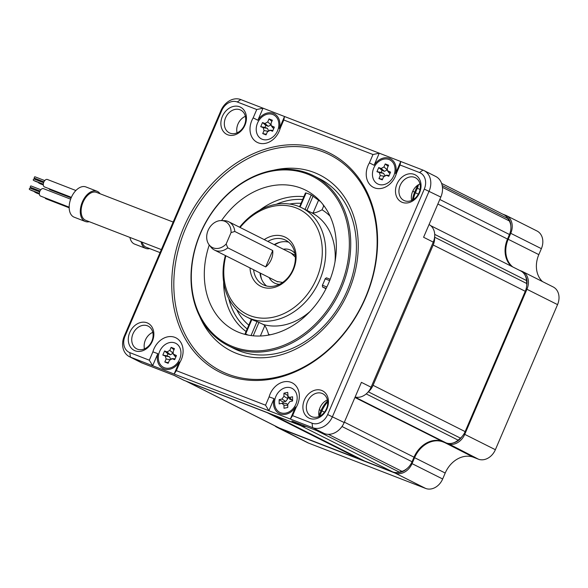 <?xml version="1.0" encoding="UTF-8"?>
<svg xmlns="http://www.w3.org/2000/svg" width="588" height="588" viewBox="0 0 588 588"><rect width="100%" height="100%" fill="white"/><g stroke="black" fill="none" stroke-linecap="round" stroke-linejoin="round"><path stroke-width="0.88" d="M359.716 458.596A3.741 2.977 -63.3 0 0 359.319 458.985L267.231 412.673A3.741 2.977 -63.3 0 1 267.305 412.592M272.332 414.54A3.741 2.977 -63.3 0 1 272.325 414.65L364.406 460.955L392.637 471.885A14.972 11.892 116.7 0 0 399.281 472.113A161.715 128.471 -63.3 0 0 401.957 471.341A14.972 11.892 116.7 0 0 412.063 461.742L414.018 457.185L344.355 422.155M366.206 393.909L458.133 440.14A14.972 11.892 116.7 0 1 446.035 442.867L442.352 441.448A24.953 19.823 -63.3 0 0 414.018 457.185M458.133 440.14A161.715 128.471 -63.3 0 0 460.448 438.141A14.972 11.892 116.7 0 0 465.137 431.614L525.275 291.31A14.972 11.892 116.7 0 0 526.716 283.519A161.715 128.471 -63.3 0 0 526.532 280.549A14.972 11.892 116.7 0 0 520.718 270.936L430.761 225.696M442.455 187.315L509.289 220.919A14.972 11.892 116.7 0 1 509.458 234.502L507.503 239.059A24.953 19.823 -63.3 0 0 511.516 266.305M509.289 220.919A161.715 128.471 -63.3 0 0 507.944 218.596A14.972 11.892 116.7 0 0 503.857 214.716L441.61 183.412M187.153 381.671L279.234 427.976A14.972 11.892 116.7 0 1 278.396 427.608L186.315 381.296A14.972 11.892 -63.3 0 0 187.153 381.671L267.231 412.673M279.234 427.976L359.319 458.985M272.325 414.65L300.556 425.58A14.972 11.892 -63.3 0 0 301.96 425.999M185.896 381.075A14.972 11.892 -63.3 0 0 186.315 381.296M413.401 199.53A24.953 19.823 116.7 0 1 415.422 192.746L417.377 188.197A14.972 11.892 -63.3 0 0 418.48 184.691M367.926 392.211A161.715 128.471 -63.3 0 0 368.36 391.836A14.972 11.892 -63.3 0 0 373.057 385.302L433.194 244.998A14.972 11.892 -63.3 0 0 434.635 237.214A161.715 128.471 -63.3 0 0 434.628 237.06M319.622 416.223A14.972 11.892 -63.3 0 0 319.982 415.429L321.93 410.88A24.953 19.823 116.7 0 1 327.692 402.001M369.411 162.861A18.471 14.671 -63.3 0 0 368.037 165.566A18.471 14.671 -63.3 0 0 374.468 187.829A18.471 14.671 -63.3 0 0 395.445 176.179A18.471 14.671 -63.3 0 0 396.452 173.328L395.57 173.578A14.722 11.694 -63.3 0 0 389.565 158.378A14.722 11.694 -63.3 0 0 374.093 165.257L369.411 162.861L372.983 154.526L283.791 119.996L280.219 128.331A18.471 14.671 116.7 0 1 279.212 131.175A18.471 14.671 116.7 0 1 258.242 142.825A18.471 14.671 116.7 0 1 251.804 120.562A18.471 14.671 116.7 0 1 253.178 117.857L257.86 120.253L263.034 108.185L240.771 99.563A17.471 13.877 -63.3 0 0 220.934 110.588L124.303 336.049A17.471 13.877 -63.3 0 0 129.419 356.673A17.471 13.877 -63.3 0 0 130.389 357.107L152.652 365.729L157.827 353.653A14.722 11.694 -63.3 0 0 163.832 368.852A14.722 11.694 -63.3 0 0 179.311 361.973L174.136 374.041L152.652 365.729L149.315 360.194L152.887 351.859L157.827 353.653M179.311 361.973L179.928 362.326L176.356 370.661L174.136 374.041L312.625 427.667A17.471 13.877 -63.3 0 0 332.463 416.642L429.1 191.181A17.471 13.877 -63.3 0 0 423.985 170.557A17.471 13.877 -63.3 0 0 423.007 170.123L400.744 161.502L395.57 173.578M429.056 224.542A14.972 11.892 116.7 0 1 433.268 242.131L371.087 387.213L361.414 382.354L344.193 422.544A17.471 13.877 116.7 0 1 324.356 433.562L291.868 420.986L301.534 425.852L184.272 380.443A14.972 11.892 116.7 0 1 183.434 380.076L174.173 375.416M184.272 380.443L174.599 375.585L142.12 363.002A17.471 13.877 116.7 0 1 141.142 362.575L129.419 356.673M253.178 117.857L256.75 109.522L237.273 101.981A13.722 10.907 116.7 0 0 221.683 110.64L125.046 336.101A13.722 10.907 116.7 0 0 129.83 352.646L149.315 360.194M176.356 370.661L265.548 405.191L269.12 396.863A18.471 14.671 116.7 0 1 270.12 394.011A18.471 14.671 116.7 0 1 291.097 382.362A18.471 14.671 116.7 0 1 297.535 404.625A18.471 14.671 116.7 0 1 296.154 407.33L292.581 415.665L312.066 423.206A13.722 10.907 116.7 0 0 327.656 414.547L424.286 189.086A13.722 10.907 116.7 0 0 419.501 172.541L400.024 164.993L396.452 173.328M179.928 362.326A18.471 14.671 -63.3 0 0 181.302 359.621A18.471 14.671 -63.3 0 0 174.864 337.358A18.471 14.671 -63.3 0 0 153.894 349.007A18.471 14.671 -63.3 0 0 152.887 351.859M365.596 297.8A122.532 97.343 -63.3 0 0 322.885 150.094A122.532 97.343 -63.3 0 0 183.735 227.387A122.532 97.343 -63.3 0 0 226.446 375.1A122.532 97.343 -63.3 0 0 365.596 297.8M319.431 417.384A15.222 12.091 -63.3 0 0 327.898 397.62A15.222 12.091 -63.3 0 0 311.927 391.432A15.222 12.091 -63.3 0 0 303.452 411.196A15.222 12.091 -63.3 0 0 319.431 417.384M420.486 181.596A15.222 12.091 -63.3 0 0 404.515 175.408A15.222 12.091 -63.3 0 0 396.04 195.172A15.222 12.091 -63.3 0 0 412.019 201.361A15.222 12.091 -63.3 0 0 420.486 181.596M229.908 107.802A15.222 12.091 -63.3 0 0 221.433 127.574A15.222 12.091 -63.3 0 0 237.412 133.755A15.222 12.091 -63.3 0 0 245.887 113.991A15.222 12.091 -63.3 0 0 229.908 107.802M128.846 343.59A15.222 12.091 -63.3 0 0 144.824 349.779A15.222 12.091 -63.3 0 0 153.299 330.015A15.222 12.091 -63.3 0 0 137.32 323.826A15.222 12.091 -63.3 0 0 128.846 343.59M374.093 165.257L379.267 153.189L372.983 154.526M283.791 119.996L284.519 116.505L279.344 128.574L280.219 128.331M400.024 164.993L400.744 161.502L263.034 108.185L256.75 109.522M257.86 120.253A14.722 11.694 116.7 0 1 273.332 113.374A14.722 11.694 116.7 0 1 279.344 128.574M152.784 332.338A12.73 10.114 -63.3 0 0 144.472 348.868M245.372 116.314A12.73 10.114 -63.3 0 0 237.06 132.844M423.985 170.557L435.708 176.451A17.471 13.877 116.7 0 1 440.824 197.083L423.595 237.273L433.268 242.131M419.979 183.919A12.73 10.114 -63.3 0 0 411.666 200.449M327.391 399.943A12.73 10.114 -63.3 0 0 319.078 416.473M137.416 349.169A12.73 10.114 -63.3 0 0 149.234 345.332A12.73 10.114 -63.3 0 0 152.645 331.808A12.73 10.114 -63.3 0 0 148.147 326.112A12.73 10.114 -63.3 0 0 147.434 325.796A12.73 10.114 -63.3 0 0 135.615 329.633A12.73 10.114 -63.3 0 0 132.204 343.164A12.73 10.114 -63.3 0 0 136.71 348.853A12.73 10.114 -63.3 0 0 137.416 349.169M230.004 133.145A12.73 10.114 -63.3 0 0 238.155 132.307A12.73 10.114 -63.3 0 0 245.608 120.834A12.73 10.114 -63.3 0 0 240.735 110.088A12.73 10.114 -63.3 0 0 240.022 109.772A12.73 10.114 -63.3 0 0 231.878 110.61A12.73 10.114 -63.3 0 0 224.418 122.083A12.73 10.114 -63.3 0 0 229.298 132.829A12.73 10.114 -63.3 0 0 230.004 133.145M419.839 183.39A12.73 10.114 -63.3 0 0 415.334 177.694A12.73 10.114 -63.3 0 0 414.628 177.378A12.73 10.114 -63.3 0 0 402.809 181.214A12.73 10.114 -63.3 0 0 399.399 194.746A12.73 10.114 -63.3 0 0 403.897 200.434A12.73 10.114 -63.3 0 0 404.61 200.751A12.73 10.114 -63.3 0 0 416.429 196.914A12.73 10.114 -63.3 0 0 419.839 183.39M320.166 415.936A12.73 10.114 -63.3 0 0 327.626 404.463A12.73 10.114 -63.3 0 0 322.746 393.717A12.73 10.114 -63.3 0 0 322.04 393.401A12.73 10.114 -63.3 0 0 313.896 394.239A12.73 10.114 -63.3 0 0 306.436 405.713A12.73 10.114 -63.3 0 0 311.309 416.458A12.73 10.114 -63.3 0 0 312.022 416.774A12.73 10.114 -63.3 0 0 320.166 415.936M288.612 242.124A24.953 19.823 -63.3 0 0 274.199 244.623M266.548 285.988A24.953 19.823 116.7 0 1 259.962 272.935M253.597 269.738A24.953 19.823 -63.3 0 0 263.181 284.754A24.953 19.823 -63.3 0 0 292.92 269.627A24.953 19.823 -63.3 0 0 285.606 240.161A24.953 19.823 -63.3 0 0 267.834 241.418M250.018 267.937A27.452 21.807 -63.3 0 0 268.047 288.171A27.452 21.807 -63.3 0 0 293.412 269.664A27.452 21.807 -63.3 0 0 290.119 240.742A27.452 21.807 -63.3 0 0 264.255 239.617M240.088 227.468A58.646 46.592 116.7 0 1 303.357 211.695A58.646 46.592 116.7 0 1 316.565 278.624A58.646 46.592 116.7 0 1 254.354 317.02A58.646 46.592 116.7 0 1 225.851 255.78M239.603 227.225A61.145 48.569 116.7 0 1 301.864 207.836A61.145 48.569 116.7 0 1 319.769 280.028A61.145 48.569 116.7 0 1 246.923 317.079A61.145 48.569 116.7 0 1 225.366 255.537M325.987 288.745L322.533 287.003L322.386 285.246A61.145 48.569 -63.3 0 0 323.834 282.071A61.145 48.569 -63.3 0 0 325.135 278.83L326.413 277.815L330.177 279.278L326.458 277.837M335.02 261.785A61.145 48.569 -63.3 0 0 311.559 212.709L301.864 207.836M248.29 335.123A76.881 61.078 -63.3 0 1 245.644 334.013L251.848 319.541A61.145 48.569 -63.3 0 0 257.029 321.548L263.6 324.605A61.145 48.569 -63.3 0 0 310.001 311.522M305.076 209.446L311.272 194.988A76.881 61.078 -63.3 0 0 306.091 192.982L300.086 206.991M311.559 212.709L313.081 212.996L318.556 200.221L320.548 201.581M318.556 200.221L311.272 194.988M305.694 193.195L306.091 192.982M209.254 244.983A78.608 62.453 -63.3 0 0 243.844 334.072A78.608 62.453 -63.3 0 0 328.67 283.004A78.608 62.453 -63.3 0 0 313.669 195.223A78.608 62.453 -63.3 0 0 221.529 220.588M313.081 212.996C315.021 212.981 318.02 211.915 322.062 209.798L323.665 206.072L322.863 204.345M260.366 336.005L264.784 325.686L263.6 324.605M264.784 325.686C266.033 327.288 267.312 330.221 268.628 334.476A68.627 54.522 -63.3 0 0 270.318 334.763M233.311 346.795A94.087 74.742 116.7 0 1 200.515 233.385A94.087 74.742 116.7 0 1 307.355 174.033A94.087 74.742 116.7 0 1 340.151 287.451A94.087 74.742 116.7 0 1 233.311 346.795M308.296 173.387A95.08 75.536 -63.3 0 0 201.802 230.033A95.08 75.536 -63.3 0 0 228.159 345.634A95.08 75.536 -63.3 0 0 233.458 347.986A95.08 75.536 -63.3 0 0 339.945 291.339A95.08 75.536 -63.3 0 0 313.595 175.738A95.08 75.536 -63.3 0 0 308.296 173.387M228.159 345.634L233.848 348.493A95.08 75.536 116.7 0 0 239.147 350.845A95.08 75.536 -63.3 0 0 345.634 294.198A95.08 75.536 -63.3 0 0 319.284 178.605L313.595 175.738M273.332 170.292A98.541 78.285 116.7 0 1 314.257 172.527A98.541 78.285 116.7 0 1 348.603 291.317A98.541 78.285 116.7 0 1 236.707 353.476A98.541 78.285 116.7 0 1 199.773 316.565M185.661 228.225A121.04 96.153 -63.3 0 0 227.85 374.13A121.04 96.153 -63.3 0 0 365.302 297.778A121.04 96.153 -63.3 0 0 323.113 151.873A121.04 96.153 -63.3 0 0 185.661 228.225M417.553 185.308A14.972 11.892 116.7 0 1 417.142 186.359L414.643 192.173A24.953 19.823 -63.3 0 0 412.453 200.082M371.087 387.213A14.972 11.892 116.7 0 1 355.137 397.003M327.575 400.898A24.953 19.823 -63.3 0 0 321.033 410.586L318.894 415.569M306.025 426.469A14.972 11.892 116.7 0 1 301.534 425.852M296.154 407.33L295.536 406.977L290.362 419.046L292.581 415.665M265.548 405.191L268.885 410.725L274.052 398.657L269.12 396.863M295.536 406.977A14.722 11.694 116.7 0 1 280.064 413.856A14.722 11.694 116.7 0 1 274.052 398.657M272.729 250.547L234.818 231.481A15.847 12.591 -63.3 0 0 228.703 221.742A15.847 12.591 -63.3 0 0 227.821 221.345A15.847 12.591 -63.3 0 0 224.315 220.654L221.375 220.581A14.509 11.525 -63.3 0 0 208.578 229.357A14.509 11.525 -63.3 0 0 209.159 244.865A14.509 11.525 -63.3 0 0 226.145 244.027L227.799 247.849L265.717 266.915A15.847 12.591 -63.3 0 0 272.729 250.547L265.717 266.915M209.159 244.865L210.974 247.173A15.847 12.591 -63.3 0 0 214.466 250.054A15.847 12.591 -63.3 0 0 215.348 250.451A15.847 12.591 -63.3 0 0 227.799 247.849M234.818 231.481L231.055 232.576A14.509 11.525 -63.3 0 0 221.375 220.581M231.055 232.576L226.145 244.027M280.358 242.146A26.644 21.161 -63.3 0 0 274.714 244.88M260.477 273.192A26.644 21.161 -63.3 0 0 261.645 279.351M278.249 242.756A26.857 21.337 -63.3 0 0 274.522 244.784M260.286 273.097A26.857 21.337 -63.3 0 0 260.874 277.301M522.57 271.553L553.168 286.944A14.972 11.892 116.7 0 1 557.556 304.621L495.375 449.71A14.972 11.892 116.7 0 1 478.367 459.155L473.553 457.288A24.953 19.823 -63.3 0 0 445.212 473.031L442.661 478.992A14.972 11.892 116.7 0 1 425.653 488.437L308.391 443.029A14.972 11.892 116.7 0 1 307.553 442.661L276.948 427.27A14.972 11.892 -63.3 0 0 277.786 427.638L395.048 473.046A14.972 11.892 -63.3 0 0 412.056 463.601L414.606 457.64A24.953 19.823 116.7 0 1 442.948 441.897L447.762 443.764A14.972 11.892 -63.3 0 0 464.77 434.319L526.951 289.23A14.972 11.892 -63.3 0 0 522.57 271.553A14.972 11.892 -63.3 0 0 521.732 271.186L519.469 270.304M512.773 266.937A24.953 19.823 116.7 0 1 508.216 239.235L510.774 233.274A14.972 11.892 -63.3 0 0 506.386 215.598L536.991 230.988A14.972 11.892 116.7 0 1 541.372 248.665L538.821 254.626A24.953 19.823 -63.3 0 0 542.496 281.579M461.8 436.818A13.972 11.106 116.7 0 1 453.223 442.933M507.018 217.266A13.972 11.106 116.7 0 1 510.854 226.115M525.077 275.294A13.972 11.106 116.7 0 1 526.708 285.364M406.896 468.673A13.972 11.106 116.7 0 1 397.65 472.451M274.824 425.808A14.972 11.892 -63.3 0 0 276.948 427.27M506.386 215.598A14.972 11.892 -63.3 0 0 505.548 215.23L502.6 214.083M285.812 387.595A13.473 10.709 -63.3 0 0 274.978 399.09A13.473 10.709 -63.3 0 0 279.807 412.364A13.473 10.709 -63.3 0 0 285.908 413.063A13.473 10.709 116.7 0 0 296.734 401.567A13.473 10.709 116.7 0 0 291.913 388.286A13.473 10.709 116.7 0 0 285.812 387.595M283.953 396.305L283.945 393.188L287.716 392.372L288.091 396.746L289.788 397.363L292.559 396.768L292.574 401.009L289.803 401.604L287.76 404.353L287.775 407.469L284.004 408.278L283.989 405.161L281.931 403.295L279.16 403.89L279.146 399.649L281.917 399.054L283.953 396.305L287.848 398.649L285.805 401.398L283.034 401.994L283.041 403.287M282.409 403.243L281.931 403.295M279.146 399.649L283.034 401.994M292.567 399.943L289.95 399.34M286.158 403.427L287.76 404.588M287.841 396.253L287.848 398.649M283.945 393.188L287.73 395.467M378.459 184.272A13.473 10.709 -63.3 0 0 393.548 176.246A13.473 10.709 -63.3 0 0 389.815 159.862A13.473 10.709 -63.3 0 0 389.065 159.532A13.473 10.709 116.7 0 0 373.975 167.558A13.473 10.709 116.7 0 0 377.709 183.941A13.473 10.709 116.7 0 0 378.459 184.272M388.131 175.283L386.353 175.312L388.8 176.26L390.572 172.137L387.404 170.645L387.272 168.242L388.572 165.213L385.236 163.927L383.942 166.955L381.164 168.491L378.716 167.543L376.952 171.667L379.4 172.615L380.252 175.562L378.951 178.59L382.288 179.877L383.582 176.848L386.353 175.312L385.824 175.195M387.264 169.807L384.493 171.343L382.046 170.395L381.178 172.416L383.626 173.364L384.706 175.511M389.998 173.475L388.925 172.688M378.951 178.59L382.567 179.23M376.952 171.667L381.178 172.416M378.716 167.543L382.046 170.395M385.236 163.927L388.08 166.36M262.241 139.275A13.473 10.709 -63.3 0 0 277.33 131.249A13.473 10.709 -63.3 0 0 273.596 114.866A13.473 10.709 -63.3 0 0 272.847 114.528A13.473 10.709 116.7 0 0 257.75 122.561A13.473 10.709 116.7 0 0 261.484 138.944A13.473 10.709 116.7 0 0 262.241 139.275M271.913 130.286L270.135 130.316L272.582 131.264L274.353 127.133L271.178 125.648L271.053 123.245L272.347 120.217L269.017 118.923L267.716 121.951L264.945 123.495L262.498 122.547L260.727 126.67L263.181 127.618L264.027 130.558L262.733 133.594L266.063 134.88L267.364 131.852L270.135 130.316L269.598 130.191M271.039 124.81L268.268 126.347L265.82 125.398L264.953 127.42L267.408 128.368L268.488 130.514M273.773 128.478L272.707 127.692M262.733 133.594L266.342 134.233M260.727 126.67L264.953 127.42M262.498 122.547L265.82 125.398M269.017 118.923L271.854 121.363M164.331 367.698A13.473 10.709 -63.3 0 0 179.428 359.672A13.473 10.709 -63.3 0 0 175.694 343.289A13.473 10.709 -63.3 0 0 174.937 342.958A13.473 10.709 116.7 0 0 159.848 350.985A13.473 10.709 116.7 0 0 163.582 367.368A13.473 10.709 116.7 0 0 164.331 367.698M174.004 358.709L172.233 358.739L174.68 359.687L176.444 355.564L173.276 354.072L173.151 351.668L174.445 348.64L171.115 347.354L169.814 350.382L167.043 351.918L164.596 350.97L162.825 355.093L165.272 356.041L166.125 358.989L164.831 362.017L168.161 363.303L169.462 360.275L172.233 358.739L171.696 358.614M173.137 353.234L170.366 354.77L167.918 353.822L167.051 355.843L169.498 356.791L170.586 358.937M175.871 356.901L174.805 356.115M164.831 362.017L168.44 362.656M162.825 355.093L167.051 355.843M164.596 350.97L167.918 353.822M171.115 347.354L173.952 349.786M160.061 252.612L146.199 247.247A14.972 9.07 -68.8 0 1 145.714 247.026A14.972 9.07 -68.8 0 1 142.105 242.146M149.719 248.606A16.221 9.827 -68.8 0 1 145.751 248.408A16.221 9.827 -68.8 0 1 145.221 248.173A16.221 9.827 -68.8 0 1 141.039 241.734M145.751 248.408L134.637 244.108A16.221 9.827 -68.8 0 1 134.108 243.873A16.221 9.827 -68.8 0 1 129.926 237.434M161.355 249.599L85.752 220.331A14.972 9.07 -68.8 0 1 85.267 220.11A14.972 9.07 -68.8 0 1 82.864 202.684A14.972 9.07 -68.8 0 1 96.564 192.401L173.159 222.058M89.273 221.691A16.221 9.827 -68.8 0 1 85.304 221.492A16.221 9.827 -68.8 0 1 84.775 221.257A16.221 9.827 -68.8 0 1 82.173 202.375A16.221 9.827 -68.8 0 1 97.013 191.24A16.221 9.827 -68.8 0 1 97.542 191.475A16.221 9.827 -68.8 0 1 100.092 193.768M85.304 221.492L74.191 217.192A16.221 9.827 -68.8 0 1 73.662 216.957A16.221 9.827 -68.8 0 1 71.06 198.075A16.221 9.827 -68.8 0 1 85.907 186.94L97.013 191.24M46.151 198.869A3.991 2.418 -68.8 0 1 46.011 198.825A3.991 2.418 -68.8 0 1 45.886 198.766A3.991 2.418 -68.8 0 1 45.048 197.825M40.734 196.142A3.991 2.418 -68.8 0 1 40.601 196.098A3.991 2.418 -68.8 0 1 40.469 196.047A3.991 2.418 -68.8 0 1 39.83 191.394A3.991 2.418 -68.8 0 1 43.483 188.652A3.991 2.418 -68.8 0 1 43.608 188.711M44.659 186.984A3.991 2.418 -68.8 0 1 44.526 186.933A3.991 2.418 -68.8 0 1 44.394 186.881A3.991 2.418 -68.8 0 1 43.755 182.229A3.991 2.418 -68.8 0 1 47.407 179.487A3.991 2.418 -68.8 0 1 47.54 179.546M50.076 189.704A3.991 2.418 -68.8 0 1 49.943 189.659A3.991 2.418 -68.8 0 1 49.811 189.601A3.991 2.418 -68.8 0 1 48.98 188.66M34.979 192.276A0.75 0.456 -68.8 0 1 34.729 191.703M30.429 188.285A0.75 0.456 -68.8 0 1 30.811 187.476M39.374 193.356L29.532 189.549A0.75 0.456 -68.8 0 1 30.076 188.153L39.661 191.857M39.367 193.503L30.833 190.203A0.75 0.456 -68.8 0 1 30.642 189.975M39.991 191.026L30.48 187.344A0.75 0.456 -68.8 0 1 31.017 185.948L40.822 189.748M34.354 179.119A0.75 0.456 -68.8 0 1 34.736 178.311M34.435 178.186A0.75 0.456 -68.8 0 1 34.971 176.797M34.405 178.179A0.75 0.456 -68.8 0 1 34.383 178.171L43.916 181.861M33.487 180.391A0.75 0.456 -68.8 0 1 34.03 178.995M43.306 184.816L38.881 183.103A0.75 0.456 -68.8 0 1 38.654 182.545M43.321 184.97L40.182 183.757A0.75 0.456 -68.8 0 1 39.984 183.529M300.556 425.58L392.637 471.885M442.198 185.529L507.944 218.596M417.377 188.197L420.045 189.534M439.802 199.472L509.458 234.502M507.503 239.059L437.847 204.029M418.333 194.209L415.422 192.746M434.716 234.377L526.532 280.549M434.635 237.214L526.716 283.519M433.194 244.998L525.275 291.31M373.057 385.302L465.137 431.614M368.36 391.836L460.448 438.141M355.086 397.128L446.035 442.867M442.352 441.448L354.931 397.481M324.48 412.159L321.93 410.88M319.982 415.429L320.548 415.716M341.988 426.498L412.063 461.742M328.347 434.326L401.957 471.341M316.844 430.659L399.281 472.113M324.356 433.562L312.625 427.667L312.066 423.206M142.12 363.002L130.389 357.107L129.83 352.646M237.273 101.981L240.771 99.563M221.683 110.64L220.934 110.588M125.046 336.101L124.303 336.049M322.386 285.246L326.862 286.981M329.67 280.586L325.135 278.83M251.025 335.564L257.029 321.548M303.856 196.686A75.124 59.682 -63.3 0 0 259.756 210.107M330.008 216.068A68.627 54.522 -63.3 0 0 322.062 209.798M306.958 210.394L313.095 196.061M324.583 206.645A72.64 57.712 -63.3 0 0 323.665 206.072M228.813 298.667A72.64 57.712 -63.3 0 0 247.173 328.942M236.574 309.516A68.627 54.522 -63.3 0 0 248.805 325.142M268.341 335.145L268.628 334.476M301.019 203.308A68.627 54.522 -63.3 0 0 289.619 204.036M302.651 199.501A72.64 57.712 -63.3 0 0 276.286 204.279M223.638 281.917A75.124 59.682 -63.3 0 0 246.071 331.522M253.2 335.814L258.999 322.29M322.533 287.003L326.156 288.407M319.277 409.696L321.033 410.586M440.824 197.083L424.286 189.086M344.193 422.544L327.656 414.547M419.501 172.541L423.007 170.123M416.583 186.08L417.142 186.359M412.761 191.232L414.643 192.173M269.12 277.543A18.346 14.575 -63.3 0 0 275.574 283.519A18.346 14.575 -63.3 0 0 279.425 284.313M294.941 253.465A18.346 14.575 -63.3 0 0 290.009 249.841A18.346 14.575 -63.3 0 0 283.357 249.224M295.345 257.162L291.266 253.2A15.847 12.591 -63.3 0 0 290.384 252.811M282.637 282.431L277.029 281.52A15.847 12.591 -63.3 0 0 277.764 281.85M447.711 443.352L478.367 459.155M463.932 433.951L495.375 449.71M277.742 427.278L308.391 443.029M394.982 472.465L395.048 473.046L425.653 488.437M411.321 463.278L442.661 478.992M413.945 457.354L445.212 473.031M442.918 441.661L473.553 457.288M505.151 215.502L505.548 215.23M510.039 232.958L541.372 248.665M507.554 238.949L538.821 254.626M526.12 288.87L557.556 304.621M281.917 399.054L285.805 401.398M289.788 397.363L291.751 400.119M283.989 405.161L287.767 405.338M380.252 175.562L383.942 176.216M379.4 172.615L383.626 173.364M381.164 168.491L384.493 171.343M383.942 166.955L387.029 169.609M388.124 171.189L389.748 173.379M264.027 130.558L267.716 131.212M263.181 127.618L267.408 128.368M264.945 123.495L268.268 126.347M267.716 121.951L270.811 124.605M271.906 126.185L273.523 128.382M166.125 358.989L169.814 359.643M165.272 356.041L169.498 356.791M167.043 351.918L170.366 354.77M169.814 350.382L172.909 353.035M173.997 354.615L175.621 356.806M251.311 319.284L246.923 317.079M251.304 319.306L245.137 333.697M305.466 192.938L299.542 206.763M295.198 255.185L228.703 221.742M277.632 281.821L214.466 250.054M288.164 396.834L290.06 399.502M282.615 403.265L286.29 403.434M385.971 175.209L388.345 175.29M387.536 170.807L389.035 172.835M269.752 130.205L272.126 130.293M271.311 125.81L272.81 127.839M171.85 358.636L174.224 358.717M173.409 354.233L174.908 356.262M69.186 207.792L46.011 198.825M69.171 207.167L40.601 196.098M70.641 199.17L43.483 188.652M71.376 197.333L44.526 186.933M75.874 190.512L47.407 179.487M71.148 197.869L49.943 189.659M39.389 194.136L36.25 192.923M39.374 193.981L34.949 192.269M44.747 180.582L34.949 176.782M43.585 182.692L34.001 178.987M43.299 184.191L33.465 180.384M43.291 184.338L34.765 181.038"/></g></svg>
